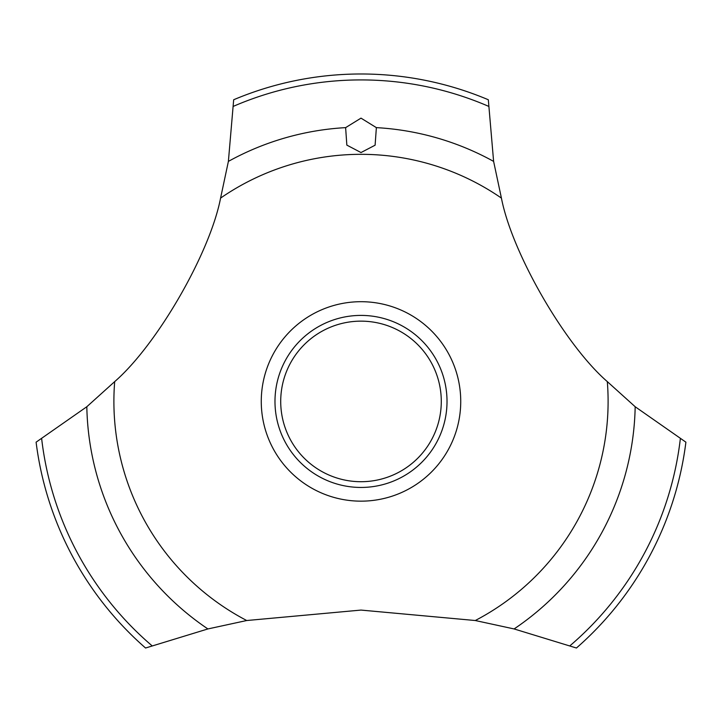 <?xml version="1.0" encoding="UTF-8"?>
<svg xmlns="http://www.w3.org/2000/svg" width="722" height="722" viewBox="0 0 722 722"><rect width="100%" height="100%" fill="white"/><g stroke="black" fill="none" stroke-linecap="round" stroke-linejoin="round"><path stroke-width="1.08" d="M220.58 198.099C209.967 253.187 156.999 344.917 114.69 381.613L86.82 406.739L36.1 442.171A327.445 327.445 0 0 0 145.555 648.013L207.9 628.943L246.725 620.523L361 610.081L475.275 620.523L514.1 628.943L576.445 648.013A327.445 327.445 0 0 0 685.9 442.171L635.179 406.739L607.31 381.613C564.929 344.854 512.015 253.088 501.42 198.099L493.613 161.394L488.325 99.753A327.445 327.445 0 0 0 233.675 99.753L228.387 161.394L220.58 198.099A247.105 247.105 0 0 1 501.42 198.099M460.735 401.432A99.735 99.735 0 0 1 361 501.158A99.735 99.735 0 0 1 261.265 401.432A99.735 99.735 0 0 1 361 301.697A99.735 99.735 0 0 1 460.735 401.432M246.725 620.523A247.105 247.105 0 0 1 114.69 381.613M607.31 381.613A247.105 247.105 0 0 1 475.275 620.523M361 118.137L376.37 127.632L375.106 145.194L361 152.55L346.84 145.113L345.621 127.632L361 118.137M274.983 401.432A86.017 86.017 0 0 1 361 315.406A86.017 86.017 0 0 1 447.017 401.432A86.017 86.017 0 0 1 361 487.449A86.017 86.017 0 0 1 274.983 401.432M280.714 401.432A80.286 80.286 0 0 0 361 481.709A80.286 80.286 0 0 0 441.286 401.432A80.286 80.286 0 0 0 361 321.146A80.286 80.286 0 0 0 280.714 401.432M376.379 127.632A274.234 274.234 0 0 1 493.613 161.394M233.567 106.251A321.516 321.516 0 0 1 488.433 106.251M228.387 161.394A274.234 274.234 0 0 1 345.621 127.632M680.332 438.823A321.516 321.516 0 0 1 570.019 645.721M635.179 406.739A274.234 274.234 0 0 1 514.1 628.943M207.9 628.943A274.234 274.234 0 0 1 86.82 406.739M151.981 645.721A321.516 321.516 0 0 1 41.668 438.823"/></g></svg>
